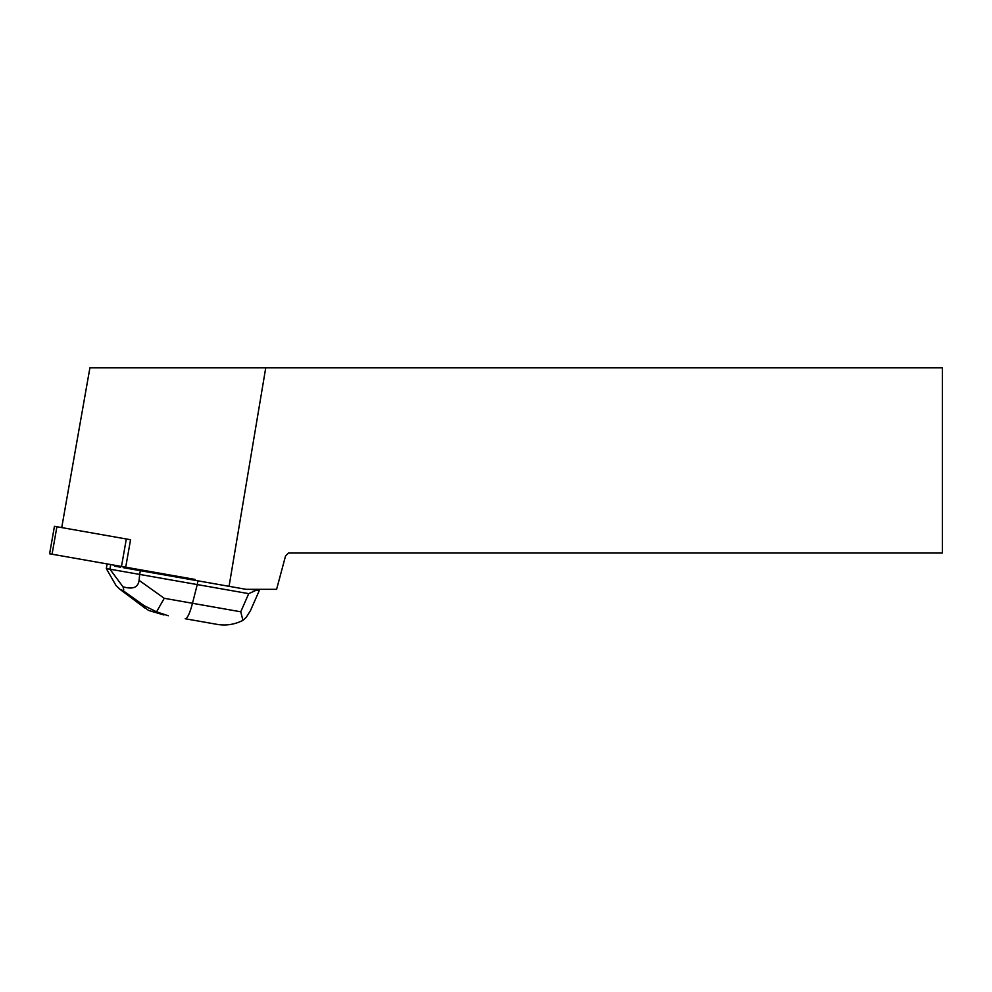 <?xml version="1.0" encoding="UTF-8"?>
<svg xmlns="http://www.w3.org/2000/svg" width="992" height="992" viewBox="0 0 992 992"><rect width="100%" height="100%" fill="white"/><g stroke="black" fill="none" stroke-linecap="round" stroke-linejoin="round"><path stroke-width="1.49" d="M54.448 526.306L130.56 539.735L125.711 567.201L49.6 553.784L54.448 526.306M229.065 586.322L246.053 589.322L276.607 589.322L285.547 555.966L288.474 553.04L942.4 553.04L942.4 367.784L265.744 367.784L229.065 586.322L123.231 567.66L123.38 566.792M114.96 565.316L114.812 566.172L120.478 567.176L120.627 566.308M61.727 527.595L89.912 367.784L265.744 367.784M248.719 593.65L256.246 590.228L259.21 590.748L250.418 610.725L246.301 617.222L242.953 620.36C234.298 624.7 225.395 625.989 216.244 624.216L185.206 618.748C187.389 618.562 189.819 613.403 192.498 603.285L240.746 611.791L248.719 593.65L197.247 584.573L197.916 580.828M256.246 590.228L251.112 589.322M163.953 614.99L148.577 610.427L141.571 605.194L144.138 605.653L156.55 611.841L164.25 598.3L192.498 603.285L197.247 584.573L139.686 574.43L140.343 570.673M259.21 590.748L258.428 590.612M139.091 580.357L139.686 574.43L109.914 569.172L122.958 586.768C132.792 589.657 138.173 587.524 139.091 580.357L164.25 598.3M122.958 586.768C123.926 589.409 123.901 590.649 122.884 590.488L120.082 589.409L116.039 585.553L106.318 568.614L107.136 563.927M109.914 569.172L110.72 564.56M106.318 568.614L109.889 569.247M240.746 611.791L242.953 620.36M156.55 611.841L168.318 615.759M195.139 579.452L52.068 554.218L56.904 526.74M121.483 566.457L126.331 538.978M144.138 605.653L122.884 590.488M121.694 590.277L141.571 605.194M144.844 607.997L120.082 589.409"/></g></svg>
